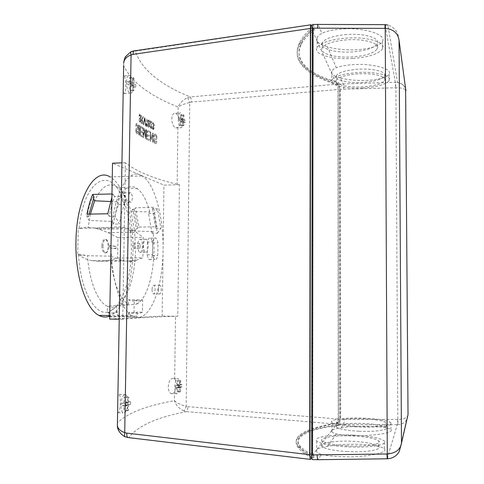 <?xml version="1.0" encoding="UTF-8"?>
<svg xmlns="http://www.w3.org/2000/svg" width="484" height="484" viewBox="0 0 484 484"><rect width="100%" height="100%" fill="white"/><g stroke="black" fill="none" stroke-linecap="round" stroke-linejoin="round"><path stroke-width="0.36" stroke-dasharray="2.42 1.81" d="M110.636 256.145L87.483 255.697L77.676 253.985L79.582 255.413C83.254 258.026 87.32 259.763 91.797 260.622L122.216 260.477L110.636 256.145C112.33 280.49 119.996 300.056 128.46 304.115L128.526 299.802C131.424 301.423 134.268 301.429 137.051 299.82L136.984 304.012L116.493 306.166L116.39 311.908C113.431 313.329 110.406 313.438 107.327 312.234L107.436 306.33C110.491 307.703 113.486 307.655 116.426 306.197L116.493 306.166C127.419 300.812 135.175 276.116 135.472 249.865L134.612 230.953L153.289 231.618L152.079 233.3L157.385 233.234L153.948 213.48L157.494 208.761L160.845 228.321L157.385 233.234M136.984 304.012C146.815 298.731 153.779 274.918 154.039 249.581L153.289 231.618M78.511 254.433C80.507 293.183 97.066 319.01 110.594 310.855C122.609 304.962 131.049 278.354 131.382 250.192C131.545 226.488 127.661 207.188 119.742 192.299C106.801 167.125 83.43 182.722 79.055 228.551L111.163 227.413C116.063 226.591 120.776 226.718 125.308 227.795L132.604 230.348L129.355 230.396L131.509 230.572L133.312 232.501L136.518 232.453L143.222 237.348L142.901 257.851L136.077 260.301L128.841 261.003L132.096 260.985L127.238 261.118L122.216 260.477M90.411 214.103L88.046 227.946M152.079 233.3L148.582 213.583L149.822 211.968L130.964 211.46L132.749 209.276L136.355 228.678L134.612 230.953L130.964 211.46C129.276 205.428 127.213 200.261 124.775 195.959C122.513 191.997 120.032 189.056 117.334 187.126C109.039 181.657 101.477 186.219 94.64 200.812M109.747 246.677L110.34 245.624L116.069 246.374L116.517 247.53L115.942 248.57L110.298 247.875L109.747 246.677M108.9 246.689L109.475 245.642L115.156 246.392L115.622 247.548L115.029 248.588L109.432 247.887L108.9 246.689M313.039 24.533L314.328 27.455L311.865 29.548L316.881 40.638L317.068 37.462L318.647 35.429L321.812 33.348L318.091 24.509L385.064 24.751L395.319 82.286L395.7 87.792L395.694 82.286L339.181 84.041L339.677 88.524L339.998 420.082L339.496 424.299L338.703 425.333L335.479 425.805C308.986 429.248 291.501 437.022 300.243 447.948C302.415 450.725 306.088 453.605 311.266 456.581L313.807 457.918L312.525 459.6L317.704 459.691L321.57 454.403L318.297 453.163L316.663 451.905L316.645 449.745C317.552 448.783 319.591 447.96 322.761 447.276L327.468 446.339C335.025 445.008 343.773 444.324 353.701 444.276C362.449 444.185 379.97 445.141 384.314 448.807C389.305 453.998 358.281 457.368 346.695 456.793C335.878 456.714 327.505 455.916 321.57 454.403M313.094 24.648L317.849 24.424M327.499 46.863L322.949 45.29C319.882 44.062 317.915 42.628 317.038 40.995L331.619 73.265L331.77 71.13L333.416 69.285L336.277 67.718L327.499 46.863C334.813 48.975 343.271 49.973 352.878 49.87C361.348 49.858 378.288 47.904 382.445 41.618C387.188 32.749 357.216 27.667 346.054 28.846C335.618 29.185 327.541 30.686 321.812 33.348M339.677 88.524L340.337 89.389L343.682 89.201C343.761 86.563 343.549 84.767 343.053 83.817L340.627 78.045L336.701 76.823C334.075 75.879 332.423 74.784 331.74 73.538L335.279 81.373L338.413 82.28L339.181 84.041M108.815 316.409C122.688 311.986 132.689 282.124 133.027 250.464C133.753 217.794 124.17 184.44 110.062 176.944L142.108 175.952L140.475 175.111C126.977 167.821 111.586 198.107 111.108 240.627C110.237 276.189 120.304 309.645 132.132 315.81L138.218 317.431L162.146 316.052L163.06 250.228C163.683 217.256 154.953 183.575 142.108 175.952M111.955 193.951L113.062 193.927L111.901 197.163M153.561 207.346L135.417 207.733L138.981 227.081L156.943 226.808L153.561 207.346L152.399 208.87L157.494 208.761M103.007 245.703C103.056 249.399 103.794 251.777 105.222 252.829C107.103 253.241 108.192 251.166 108.507 246.61C108.464 242.932 107.72 240.554 106.286 239.483C104.423 239.054 103.334 241.123 103.007 245.703M101.882 245.709C101.93 249.411 102.777 251.789 104.417 252.836C106.619 253.253 107.908 251.178 108.295 246.61C108.21 242.932 107.321 240.56 105.621 239.495C103.467 239.06 102.221 241.129 101.882 245.709M122.18 200.092L123.402 202.294C124.618 202.651 125.32 201.277 125.513 198.18C125.477 195.469 124.951 193.697 123.946 192.856C122.73 192.487 122.028 193.86 121.829 196.964L122.18 200.092L124.448 204.339C122.252 209.79 120.577 216.354 119.427 224.031L115.053 216.257C116.341 208.689 118.066 202.082 120.22 196.425L122.18 200.092M128.683 196.794C128.726 199.523 129.24 201.302 130.226 202.137C131.418 202.493 132.108 201.12 132.295 198.017C132.259 195.3 131.745 193.521 130.759 192.68C129.567 192.311 128.877 193.685 128.683 196.794M310.571 459.413L128.75 437.651C137.946 425.775 157.239 417.105 186.624 411.63C187.266 410.995 187.695 409.355 187.907 406.705L186.171 406.33L189.746 102.451C184.61 103.727 180.744 105.24 178.148 106.988C165.274 102.015 154.1 96.147 144.637 89.365C135.157 82.576 128.175 74.748 123.698 65.866L123.523 75.988L124.285 75.879C125.211 77.797 125.695 81.554 125.737 87.138C125.525 92.25 124.957 94.374 124.037 93.491L123.269 90.677L117.939 396.487C118.374 394.557 118.834 393.879 119.324 394.448C119.996 395.519 120.328 398.151 120.316 402.325C119.923 409.621 119.143 413.076 117.963 412.689L117.612 411.739M120.952 404.951C121.526 397.66 123.124 394.236 125.749 394.684C127.177 395.827 127.897 398.477 127.909 402.627C127.371 409.863 125.773 413.294 123.111 412.906C121.69 411.781 120.964 409.131 120.952 404.951M174.682 379.238C176.061 380.569 176.854 382.578 177.065 385.276L174.524 391.931C173.399 393.425 172.237 393.964 171.021 393.553C169.267 392.669 168.353 390.4 168.287 386.74C168.819 380.89 170.574 378.131 173.556 378.452L174.682 379.238L175.486 316.288L177.797 316.246L179.449 184.688L177.168 184.277C153.579 178.638 136.325 171.457 125.404 162.733L122.724 319.259C133.965 317.97 151.553 316.984 175.486 316.288M174.815 386.964C175.166 381.15 176.224 378.355 177.985 378.591C179.044 379.492 179.582 381.749 179.6 385.361C179.268 391.139 178.209 393.934 176.43 393.746C175.377 392.857 174.839 390.6 174.815 386.964M126.493 81.977C126.784 76.859 127.921 74.711 129.906 75.528C131.951 77.452 133.033 81.179 133.148 86.703C132.876 91.797 131.739 93.957 129.736 93.17C127.697 91.282 126.614 87.55 126.493 81.977M178.045 115.361L180.363 122.089C180.09 124.672 179.262 126.481 177.888 127.51L175.686 127.915C173.302 126.633 172.02 123.656 171.838 118.997C172.123 114.672 173.429 112.742 175.746 113.214L178.045 115.361L178.148 106.988C179.782 103.013 182.952 99.892 187.671 97.617L190.315 96.921C176.569 91.5 164.85 84.996 155.164 77.416C145.448 69.817 138.769 60.972 135.115 50.88L133.887 50.899M178.227 118.689C178.421 114.387 179.207 112.482 180.593 112.972C182.008 114.381 182.764 117.382 182.849 121.974C182.662 126.263 181.875 128.169 180.484 127.697C179.068 126.318 178.318 123.311 178.227 118.689M336.949 428.564L340.984 427.844C347.512 426.797 355.129 426.235 363.835 426.15C371.597 426.029 387.436 426.725 390.957 429.562C394.702 433.428 368.475 435.951 358.541 435.612C349.158 435.606 341.819 435.055 336.519 433.954L333.567 433.023L331.873 431.885L331.842 430.427C332.544 429.701 334.25 429.084 336.949 428.564M339.496 424.299L397.648 424.734C397.975 424.026 398.036 422.272 397.824 419.465L397.261 424.74L387.158 458.79M358.087 73.87C346.036 74.82 338.788 76.914 336.332 80.169C333.688 84.391 347.615 87.81 362.456 86.878C374.368 86.037 381.725 83.95 384.526 80.616C387.436 76.526 373.569 72.836 358.087 73.87M358.075 69.218C346.03 70.186 338.782 72.328 336.326 75.643C333.688 79.951 347.609 83.442 362.443 82.486C374.356 81.627 381.707 79.497 384.502 76.097C387.412 71.922 373.551 68.159 358.075 69.218M346.653 39.863C333.27 41.073 325.139 43.748 322.253 47.886C318.889 53.542 335.2 58.183 352.388 56.918C365.601 55.86 373.872 53.204 377.193 48.957C380.938 43.518 364.73 38.442 346.653 39.863M346.647 34.527C333.27 35.768 325.139 38.496 322.259 42.713C318.889 48.485 335.2 53.216 352.376 51.927C365.589 50.838 373.854 48.128 377.169 43.796C380.914 38.248 364.718 33.075 346.647 34.527M352.896 58.431C368.608 57.179 378.47 54.02 382.475 48.951C386.976 42.495 367.695 36.403 346.066 38.109C330.112 39.573 320.444 42.761 317.056 47.674C313.094 54.438 332.532 59.913 352.896 58.431M340.627 78.045C346.961 79.709 354.367 80.532 362.825 80.507C370.363 80.568 385.748 79.08 389.13 74.167C392.699 67.506 367.241 63.713 357.622 64.481C348.528 64.662 341.414 65.745 336.277 67.718M362.849 88.04C377.018 87.047 385.79 84.561 389.16 80.586C392.651 75.734 376.147 71.305 357.64 72.552C343.283 73.689 334.662 76.188 331.776 80.048C328.66 85.093 345.249 89.141 362.849 88.04M358.971 426.277C346.562 425.599 339.09 424.305 336.561 422.411C333.845 419.949 348.153 418.14 363.417 418.841C375.669 419.459 383.249 420.741 386.153 422.689C389.184 425.073 374.931 427.051 358.971 426.277M358.983 431.22C346.568 430.512 339.096 429.175 336.561 427.203C333.845 424.643 348.165 422.762 363.43 423.488C375.687 424.123 383.274 425.454 386.178 427.481C389.209 429.961 374.949 432.012 358.983 431.22M347.288 445.849C333.434 444.99 325.024 443.344 322.048 440.912C318.575 437.59 335.418 435.086 353.163 436.011C366.805 436.774 375.36 438.407 378.821 440.906C382.735 444.106 366.001 446.877 347.288 445.849M347.294 451.566C333.44 450.677 325.018 448.964 322.041 446.442C318.575 442.987 335.424 440.379 353.175 441.335C366.824 442.128 375.378 443.822 378.845 446.417C382.759 449.745 366.019 452.631 347.294 451.566M353.677 435.14C369.897 436.042 380.097 437.984 384.278 440.972C388.991 444.766 369.074 448.099 346.683 446.859C330.167 445.825 320.166 443.864 316.675 440.972C312.597 437.004 332.665 434.051 353.677 435.14M363.811 418.176C378.385 418.908 387.418 420.433 390.927 422.762C394.569 425.593 377.599 427.959 358.523 427.033C343.725 426.216 334.843 424.68 331.867 422.423C328.672 419.489 345.721 417.347 363.811 418.176M311.75 457.894C305.38 454.458 300.939 451.142 298.447 447.954C289.269 436.459 308.792 428.479 337.179 425.17L337.911 424.232L186.624 411.63L183.926 410.952C184.64 410.214 185.39 408.671 186.171 406.33C180.937 404.963 177.017 403.093 174.409 400.716C147.057 405.477 128.085 412.81 117.485 422.714L117.672 411.987M153.622 126.796L154.027 128.526L153.083 129.996L152.188 127.588L152.569 127.619L153.101 129.252L153.634 128.345L152.956 126.76L152.926 125.931L153.192 126.167L153.821 125.035L153.21 123.16L152.581 124.309L152.206 123.983L153.222 122.41L154.239 125.265L153.622 126.796M146.864 126.693L146.065 124.309L146.083 123.408L146.767 124.939L146.864 119.01L147.215 119.221L146.864 119.01M147.094 126.826L147.215 119.221L147.094 126.826M152.696 133.033L150.603 139.277L150.718 132.035L150.252 131.793L150.107 141.032L150.609 141.28L152.69 135.018L152.593 142.229L153.071 142.453L153.216 133.288L152.696 133.033L150.603 139.277L150.718 132.035M144.849 131.727L145.569 138.72L146.186 139.053L146.337 129.7L145.896 129.446L145.775 137.287L144.891 128.865L144.486 128.629L143.373 136.071L143.5 128.036L143.082 127.782L142.925 137.238L143.591 137.619L144.686 130.111L145.569 138.72M138.727 134.679L139.138 134.945L139.301 125.356L138.884 125.078L138.702 134.679L139.12 134.945L139.277 125.356L138.866 125.078L138.702 134.679M138.013 131.485L138.037 131.485C137.898 133.372 137.504 134.08 136.857 133.614L136.815 133.602C136.228 133.215 135.907 132.084 135.847 130.202C135.931 126.699 137.486 129.591 137.795 127.002L137.075 124.83C136.579 124.43 136.276 124.963 136.161 126.427L135.798 126.052C135.944 123.868 136.379 123.081 137.111 123.692C137.746 124.14 138.103 125.368 138.182 127.365C138.013 129.137 137.601 129.851 136.942 129.506L136.21 130.553L136.851 132.465L137.631 131.128L138.013 131.485C137.873 133.378 137.48 134.086 136.833 133.614C136.252 133.209 135.925 132.078 135.865 130.202L135.847 130.202C135.95 126.699 137.498 129.591 137.813 127.002L137.795 127.002M139.888 135.429L142.236 136.851L142.254 135.726L140.33 134.558L140.378 131.642L142.175 132.755L142.193 131.624L140.396 130.505L140.451 127.28L142.447 128.544L142.465 127.419L140.045 125.87L139.888 135.429L142.236 136.851M146.785 139.35L149.393 140.693L149.411 139.592L147.269 138.491L147.317 135.641L149.314 136.694L149.332 135.593L147.336 134.534L147.384 131.382L149.61 132.574L149.623 131.479L146.93 130.014L146.785 139.35L149.393 140.693L149.411 139.592M155.189 143.554L155.17 143.542C154.396 143.222 153.96 142.175 153.864 140.402C153.954 137.099 156.017 139.731 156.399 137.281L155.437 135.278C154.789 134.933 154.39 135.453 154.251 136.833L153.767 136.506C153.948 134.443 154.517 133.681 155.479 134.207C156.314 134.588 156.786 135.72 156.907 137.601C156.695 139.277 156.163 139.973 155.303 139.682L154.348 140.711L155.207 142.471L156.217 141.171L156.719 141.485C156.55 143.27 156.042 143.96 155.189 143.554L155.189 143.542C154.414 143.216 153.979 142.169 153.882 140.402L153.864 140.402M155.207 142.471L154.348 140.711M138.981 115.936L139.846 114.327L140.675 117.352L140.136 118.925L140.463 120.746L139.676 122.252L138.95 119.705L139.701 121.472L140.136 120.546L139.567 117.999L139.785 118.253L140.312 117.098L139.809 115.113L139.289 116.287L138.981 115.936C139.083 114.611 139.362 114.073 139.822 114.327L140.65 117.352L140.136 118.925L140.463 120.746M142.968 122.234L142.248 119.675L142.774 118.586L142.248 119.675L142.968 122.234C142.865 123.716 142.538 124.213 141.975 123.729L140.814 122.966L140.941 115.234L141.286 115.476L140.941 115.234M142.774 118.586L143.282 116.807L142.834 116.511C142.568 118.072 142.169 118.949 141.63 119.149L141.231 118.882L141.286 115.476L141.231 118.882L141.63 119.149M144.873 119.911L145.539 125.907L145.92 126.124L144.946 117.854L144.571 117.618L143.379 124.6L143.772 124.842L144.752 118.58L145.539 125.907M148.594 119.893C149.375 120.806 149.707 122.355 149.592 124.533C149.623 126.59 149.266 127.619 148.521 127.613L147.644 124.545C147.687 123.105 147.989 122.446 148.546 122.573L149.229 123.952L148.594 120.655L148.092 121.569L147.747 121.296L148.618 119.893C149.393 120.788 149.725 122.337 149.61 124.533L149.592 124.533M149.61 124.533C149.641 126.602 149.284 127.631 148.54 127.613L147.662 124.545C147.711 123.105 148.013 122.446 148.57 122.573L149.254 123.952L148.594 120.655M150.415 121.932L151.903 122.742L150.415 121.932L151.825 127.268C151.734 128.587 151.407 129.113 150.845 128.853L149.901 126.167L150.845 128.097L151.438 127.092L149.919 120.758L151.915 121.859L151.903 122.742L151.915 121.859M77.676 253.985L78.208 228.726L79.055 228.551M91.797 260.622L97.272 261.251C103.636 261.469 110.419 260.38 117.612 257.99L117.969 237.65L108.047 232.58L99.099 229.253L95.136 228.242C88.814 226.905 83.169 227.063 78.208 228.726M335.279 81.373C309.518 74.27 292.657 60.494 301.181 43.07C303.305 38.635 306.862 34.128 311.865 29.548M316.881 40.638L317.038 40.995M310.643 26.215L312.337 29.984L312.343 27.437L311.763 26.136M312.343 27.437C306.178 32.7 301.883 37.879 299.445 42.973C290.485 61.299 309.324 75.522 336.937 82.51L337.644 84.107L190.315 96.921C190.92 97.816 191.295 99.541 191.446 102.082L338.159 89.486L338.431 419.077L187.907 406.705M340.337 89.389L340.663 419.162L339.998 420.082M187.671 97.617L189.746 102.451L191.446 102.082M312.337 29.984C306.057 34.933 301.756 39.761 299.439 44.455C290.945 61.777 307.939 75.819 336.937 84.555L337.989 86.896L339.502 86.811L339.816 421.703L338.697 423.143L338.703 425.333M339.502 86.811L338.413 84.349L338.413 82.28M337.911 424.232L338.431 419.077M338.159 89.486L337.644 84.107M336.937 84.555L336.937 82.51M337.989 86.896L338.262 421.637L337.179 423.01L337.179 425.17M309.984 457.392L311.756 455.154L311.986 457.501L312.337 26.094M311.756 455.154C305.259 452.123 300.824 449.188 298.447 446.363C289.747 435.939 307.376 427.832 337.179 423.01M338.413 84.349C309.603 75.704 292.747 61.783 301.175 44.631C303.522 39.894 307.903 35.029 314.322 30.032L314.328 27.455M314.322 30.032L312.567 26.076M338.697 423.143C309.082 427.923 291.604 435.957 300.243 446.278C302.645 449.128 307.171 452.086 313.814 455.148L311.986 457.501M313.814 455.148L313.807 457.918M339.816 421.703L338.262 421.637M385.095 24.66L387.878 25.041L397.533 82.431L395.694 82.286M408.03 414.606L407.903 415.605C406.542 418.079 403.184 419.368 397.824 419.465L395.924 87.792C401.139 87.725 404.418 88.536 405.767 90.224L407.903 415.605C407.425 417.172 408.671 415.417 406.542 419.979L406.971 419.241M397.648 424.734C401.339 424.607 404.303 423.028 406.542 419.979M317.704 459.703L387.648 458.765C392.355 458.566 396.227 456.122 399.252 451.439M406.542 419.973L399.288 451.378M405.907 90.913L405.767 90.224C405.114 86.182 402.367 83.587 397.533 82.431C401.69 83.188 404.376 85.269 405.604 88.675M399.058 40.233C398.471 32.355 394.744 27.292 387.878 25.041M127.957 437.548L125.314 436.858M125.338 436.852C119.542 433.9 116.922 429.187 117.485 422.714M183.926 410.952C179.141 408.629 175.97 405.217 174.409 400.716L174.524 391.931M123.269 90.677L123.214 90.266M130.91 51.782L311.206 24.896M123.698 65.866C123.378 59.284 126.076 54.547 131.787 51.667M180.242 119.064L180.29 114.865L180.956 115.349L180.901 119.536L182.208 120.468L182.184 122.549L180.877 121.629L180.822 125.816L180.163 125.362L180.211 121.163L178.88 120.22L178.911 118.114L180.242 119.064L183.285 118.913L183.339 114.714L180.29 114.865M129.403 82.77L129.488 77.755L130.438 78.444L130.353 83.448L132.235 84.797L132.192 87.283L130.311 85.952L130.226 90.968L129.27 90.308L129.355 85.287L127.437 83.932L127.48 81.403L129.403 82.77L132.997 82.558L133.082 77.531L129.488 77.755M176.902 385.173L176.956 380.787L177.64 380.569L177.586 384.949L178.941 384.502L178.917 386.68L177.555 387.133L177.501 391.514L176.817 391.762L176.872 387.369L175.492 387.835L175.523 385.627L176.902 385.173L180.012 385.276L180.066 380.884L176.956 380.787M123.995 402.615L124.085 397.322L125.078 397.013L124.987 402.289L126.953 401.641L126.911 404.267L124.945 404.933L124.854 410.22L123.862 410.571L123.946 405.265L121.944 405.949L121.986 403.281L123.995 402.615L127.685 402.767L127.77 397.461L124.085 397.322M133.082 77.531L134.02 78.227L133.941 83.236L135.804 84.585L135.762 87.072L133.899 85.741L133.814 90.756L132.87 90.103L132.955 85.069L131.055 83.714L131.097 81.185L132.997 82.558M131.097 81.185L127.48 81.403M131.055 83.714L127.437 83.932M132.955 85.069L129.355 85.287M132.87 90.103L129.27 90.308M133.814 90.756L130.226 90.968M133.899 85.741L130.311 85.952M135.762 87.072L132.192 87.283M135.804 84.585L132.235 84.797M133.941 83.236L130.353 83.448M134.02 78.227L130.438 78.444M127.77 397.461L128.756 397.152L128.665 402.434L130.613 401.787L130.571 404.412L128.623 405.078L128.532 410.371L127.552 410.728L127.637 405.417L125.652 406.1L125.701 403.426L127.685 402.767M125.701 403.426L121.986 403.281M125.652 406.1L121.944 405.949M127.637 405.417L123.946 405.265M127.552 410.728L123.862 410.571M128.532 410.371L124.854 410.22M128.623 405.078L124.945 404.933M130.571 404.412L126.911 404.267M130.613 401.787L126.953 401.641M128.665 402.434L124.987 402.289M128.756 397.152L125.078 397.013M180.066 380.884L180.744 380.672L180.689 385.052L182.026 384.605L182.002 386.783L180.659 387.242L180.605 391.629L179.933 391.871L179.981 387.472L178.62 387.944L178.65 385.73L180.012 385.276M178.65 385.73L175.523 385.627M178.62 387.944L175.492 387.835M179.981 387.472L176.872 387.369M179.933 391.871L176.817 391.762M180.605 391.629L177.501 391.514M180.659 387.242L177.555 387.133M182.002 386.783L178.917 386.68M182.026 384.605L178.941 384.502M180.689 385.052L177.586 384.949M180.744 380.672L177.64 380.569M183.339 114.714L183.987 115.198L183.938 119.385L185.233 120.322L185.209 122.41L183.914 121.484L183.859 125.677L183.206 125.223L183.261 121.018L181.942 120.074L181.966 117.963L183.285 118.913M181.966 117.963L178.911 118.114M181.942 120.074L178.88 120.22M183.261 121.018L180.211 121.163M183.206 125.223L180.163 125.362M183.859 125.677L180.822 125.816M183.914 121.484L180.877 121.629M185.209 122.41L182.184 122.549M185.233 120.322L182.208 120.468M183.938 119.385L180.901 119.536M183.987 115.198L180.956 115.349M125.404 162.733L121.95 162.854M179.449 184.688L163.961 185.124L112.518 163.187M122.724 319.259L119.227 319.21M109.68 319.077L138.218 317.431C152.157 316.82 162.812 284.689 163.06 250.228L163.961 185.124M177.797 316.246L162.146 316.052M132.858 260.313C131.715 261.656 130.517 261.977 129.258 261.287L128.841 261.003M136.077 260.301C134.939 261.644 133.753 261.965 132.507 261.269L132.096 260.985M132.604 230.348L134.733 230.529L136.518 232.453M129.355 230.396L133.312 232.501M152.75 241.867C153.513 238.751 154.535 237.493 155.818 238.098C156.792 238.787 157.506 240.403 157.953 242.95L157.772 255.588C157.022 258.777 155.987 260.077 154.668 259.491C153.712 258.825 153.011 257.24 152.557 254.747L152.75 241.867L147.36 241.927C148.134 238.818 149.175 237.559 150.482 238.158C151.474 238.848 152.2 240.463 152.654 243.004L152.466 255.625C151.704 258.801 150.651 260.102 149.308 259.515C148.334 258.849 147.62 257.27 147.166 254.778L147.36 241.927M147.166 254.778L152.557 254.747M152.466 255.625L157.772 255.588M152.654 243.004L157.953 242.95M120.22 196.425L114.502 196.571C112.312 202.215 110.558 208.816 109.251 216.36L115.053 216.257M149.822 211.968C146.773 200.612 142.671 192.88 137.523 188.772C130.069 183.563 123.263 187.907 117.122 201.804L118.574 204.466C116.335 209.911 114.635 216.463 113.462 224.128L119.427 224.031M118.574 204.466L124.448 204.339M113.462 224.128L111.961 221.509L89.129 220.414L86.902 216.778C88.3 209.282 90.163 202.723 92.492 197.115L93.43 198.73M92.492 197.115L94.09 197.073M86.902 216.778L88.53 216.747L86.957 214.17M89.038 214.128L88.53 216.747M134.25 299.844C137.093 301.471 139.888 301.478 142.629 299.862L142.435 312.198C139.695 313.638 136.899 313.753 134.044 312.543L134.25 299.844L128.526 299.802M134.044 312.543L128.538 312.476C131.442 313.686 134.286 313.571 137.069 312.138L142.435 312.198M137.051 299.82L142.629 299.862M107.327 312.234L108.87 312.253C111.937 313.457 114.95 313.348 117.896 311.92L117.824 315.955C115.18 317.195 112.482 317.444 109.723 316.699M116.39 311.908L117.896 311.92M132.749 209.276L134.177 209.245L135.417 207.733M134.177 209.245L137.771 228.66L138.981 227.081M152.399 208.87L155.8 228.394L156.943 226.808M109.251 216.36L107.763 213.765M117.122 201.804L110.552 201.513M114.502 196.571L113.062 193.927M136.355 228.678L137.771 228.66M155.8 228.394L160.845 228.321M148.582 213.583L153.948 213.48M137.069 312.138L137.008 316.197L117.824 315.955M128.46 304.115L107.436 306.33C97.895 302.325 89.207 281.513 87.483 255.697M128.538 312.476L128.466 316.651C131.376 317.746 134.219 317.595 137.008 316.197M109.729 316.415L128.466 316.651M108.87 312.253L108.809 315.52M117.612 257.99L142.901 257.851M117.969 237.65L143.222 237.348M99.099 229.253L128.835 228.817M95.136 228.242L125.308 227.795M97.272 261.251L127.238 261.118M111.961 221.509L111.163 227.413M138.182 127.365L138.2 127.365C138.128 125.368 137.771 124.146 137.129 123.686L137.111 123.692C136.403 123.081 135.968 123.868 135.822 126.046L135.798 126.052M138.2 127.365C138.037 129.137 137.619 129.845 136.966 129.506L136.942 129.506M136.966 129.506L136.21 130.553M136.234 130.553L136.869 132.477L137.631 131.128M137.813 127.002L137.075 124.83M137.093 124.83C136.603 124.43 136.294 124.963 136.185 126.427L136.161 126.427M135.822 126.046L136.185 126.427M138.037 131.485L137.656 131.128M142.26 136.851L142.278 135.726L140.33 134.558M140.354 134.558L140.378 131.642L142.199 132.755L142.217 131.624L140.421 130.505L140.475 127.274L142.471 128.544L142.49 127.419L140.045 125.87L139.912 135.429M144.873 131.727L144.716 130.111L144.504 131.412M145.593 138.72L146.21 139.053L146.362 129.7L145.896 129.446M145.92 129.446L145.763 137.281L144.891 128.865M144.916 128.865L144.486 128.629M144.504 128.623L143.373 136.071L143.5 128.036M143.524 128.036L143.082 127.782M143.101 127.782L142.925 137.238M142.949 137.238L143.591 137.619M143.615 137.619L144.522 131.412M149.435 139.592L147.293 138.491L147.336 135.641L149.338 136.688L149.356 135.587L147.336 134.534L147.408 131.382L149.61 132.574L149.647 131.473L146.93 130.014M146.954 130.014L146.803 139.35M150.742 132.029L150.276 131.793L150.131 141.032L150.633 141.28L152.714 135.018L152.611 142.223L153.095 142.453L153.216 133.288M153.24 133.288L152.72 133.033M156.907 137.601L156.925 137.601C156.81 135.726 156.338 134.594 155.497 134.207L155.479 134.207C154.535 133.675 153.966 134.443 153.791 136.506L153.767 136.506M156.925 137.601C156.719 139.277 156.187 139.967 155.328 139.682L155.303 139.682M155.328 139.682L154.366 140.711M155.249 142.484L156.217 141.171M156.235 141.171L156.719 141.485C156.574 143.27 156.066 143.96 155.213 143.554M153.882 140.402C153.972 137.105 156.029 139.737 156.417 137.281L156.399 137.281M156.417 137.281L155.437 135.278M155.461 135.278C154.807 134.933 154.414 135.453 154.275 136.833L154.251 136.833M153.791 136.506L154.275 136.833M140.487 120.746L139.701 122.252L138.975 119.699L139.719 121.472L140.16 120.546L139.61 118.858L139.567 117.999L139.803 118.247L140.33 117.092L139.809 115.113M139.834 115.107L139.307 116.287L139.005 115.93M141.655 119.149C142.187 118.955 142.592 118.072 142.853 116.511L143.306 116.807L142.798 118.586M142.992 122.234C142.889 123.71 142.562 124.213 142 123.729L141.975 123.729M140.959 115.234L140.814 122.966M140.832 122.966L142 123.729M141.171 122.349L142.03 122.888L141.171 122.349L141.213 119.796L141.987 120.292L141.213 119.796M141.195 122.343L141.237 119.796M142.03 122.888L142.623 121.998L141.963 120.292M142.006 122.894L142.599 121.998M142.623 121.998L141.987 120.292M144.898 119.911L144.77 118.58L144.577 119.73M145.563 125.9L145.92 126.124M145.944 126.124L144.964 117.854L144.571 117.618M144.595 117.618L143.379 124.6M143.403 124.6L143.79 124.836L144.601 119.73M146.882 119.01L146.785 124.939L146.083 123.408M146.101 123.402L146.882 126.693M148.612 120.655L148.11 121.563L147.747 121.296M147.771 121.296L148.618 119.893M148.642 123.426L148.031 124.721L148.594 126.875L149.193 125.447L148.642 123.426L148.007 124.727L148.57 126.875L149.169 125.447L148.618 123.432M150.433 121.932L151.843 127.268C151.758 128.587 151.431 129.113 150.863 128.853L149.925 126.167L150.282 126.263M151.94 121.853L149.919 120.758M150.306 126.263L150.845 128.097M150.869 128.091L151.438 127.092M151.462 127.092L149.937 120.758M152.926 125.931L153.21 126.167L153.845 125.035L153.228 123.16L152.599 124.309L152.206 123.983L153.24 122.41L154.257 125.265L153.64 126.796L154.045 128.526L153.083 129.996L152.188 127.588M152.206 127.588L152.587 127.613L153.125 129.246L153.652 128.345L152.956 126.76M152.944 125.931L152.974 126.754M140.293 246.017C140.185 247.76 139.815 248.552 139.168 248.395L138.406 245.672C138.515 243.924 138.89 243.137 139.531 243.301L140.293 246.017M134.685 246.072C134.576 247.808 134.195 248.601 133.542 248.443L132.767 245.727C132.876 243.984 133.257 243.192 133.911 243.355L134.685 246.072M158.304 289.553C158.328 291.846 158.71 293.304 159.442 293.921C160.476 294.133 161.081 292.717 161.257 289.668C161.239 287.381 160.857 285.923 160.119 285.3C159.091 285.076 158.486 286.498 158.304 289.553M152.036 289.529C152.061 291.816 152.448 293.274 153.198 293.891C154.257 294.097 154.874 292.681 155.055 289.644C155.031 287.357 154.644 285.905 153.894 285.282C152.841 285.064 152.224 286.474 152.036 289.529M143.488 245.334C143.53 248.957 144.165 251.281 145.4 252.315C147.009 252.721 147.947 250.688 148.213 246.229C148.171 242.629 147.529 240.306 146.301 239.253C144.698 238.83 143.76 240.857 143.488 245.334M137.686 245.388C137.734 249 138.382 251.323 139.634 252.358C141.274 252.757 142.229 250.736 142.502 246.283C142.459 242.69 141.806 240.367 140.554 239.32C138.92 238.896 137.964 240.917 137.686 245.388M109.475 245.642L110.34 245.624M115.071 246.368L115.985 246.35M340.984 427.844L343.477 424.438C343.985 423.754 344.197 422.036 344.112 419.277L340.663 419.162M327.468 446.339L336.519 433.954M177.888 127.51L177.168 184.277M316.476 449.957L311.266 456.581M335.479 425.805L331.842 430.427M331.715 430.591L316.645 449.745M397.594 419.465L344.112 419.277M343.682 89.201L395.7 87.792M109.432 247.887L110.298 247.875M115.029 248.588L115.942 248.57M124.775 195.959L119.742 192.299M105.222 252.829L104.417 252.836M116.069 246.374L115.156 246.392M130.226 202.137L123.402 202.294M119.324 394.448L125.749 394.684M173.556 378.452L177.985 378.591M124.285 75.879L129.906 75.528M175.746 113.214L180.593 112.972M336.326 75.643L336.332 80.169M322.259 42.713L322.253 47.886M382.445 41.618L382.475 48.951M389.13 74.167L389.16 80.586M336.561 427.203L336.561 422.411M322.041 446.442L322.048 440.912M384.314 448.807L384.278 440.972M390.957 429.562L390.927 422.762M331.873 431.885L331.867 422.423M316.663 451.905L316.675 440.972M378.845 446.417L378.821 440.906M386.178 427.481L386.153 422.689M298.447 447.954L298.447 446.363M300.243 447.948L300.243 446.278M331.77 71.13L331.776 80.048M317.068 37.462L317.056 47.674M377.169 43.796L377.193 48.957M384.502 76.097L384.526 80.616M301.181 43.07L301.175 44.631M299.445 42.973L299.439 44.455M311.133 24.757L310.722 24.817M175.686 127.915L180.484 127.697M124.037 93.491L129.736 93.17M171.021 393.553L176.43 393.746M117.963 412.689L123.111 412.906M129.258 261.287L132.507 261.269M131.509 230.572L134.733 230.529M130.759 192.68L123.946 192.856M110.207 247.844L109.342 247.862M106.286 239.483L105.621 239.495M149.308 259.515L154.668 259.491M150.482 238.158L155.818 238.098M108.047 232.58L132.882 232.241M79.582 255.413L85.142 255.377M132.132 315.81L109.741 315.532M116.426 306.197L110.594 310.855M137.523 188.772L117.334 187.126M139.168 248.395L133.542 248.443M139.531 243.301L133.911 243.355M159.442 293.921L153.198 293.891M160.119 285.3L153.894 285.282M145.4 252.315L139.634 252.358M146.301 239.253L140.554 239.32"/><path stroke-width="0.73" d="M93.43 198.73L94.64 200.812L90.411 214.103M110.062 176.944C94.888 166.944 76.532 197.012 75.964 241.014C74.978 276.176 85.983 309.276 98.966 315.399C102.287 317.147 105.572 317.486 108.815 316.409M111.901 197.163L107.763 213.765L86.957 214.17C88.39 206.692 90.26 200.122 92.571 194.453L111.955 193.951M117.612 411.739L117.866 396.886M123.214 90.266L123.456 76.176M311.763 26.136L311.133 24.757C310.668 24.279 310.407 25.513 310.365 28.459L309.706 454.694L310.22 459.37L310.571 459.413L311.75 457.894L311.75 457.489L309.984 457.392L310.643 26.215L312.337 26.094M387.158 458.79L387.672 458.778C395.307 458.112 398.181 453.29 399.288 451.378L401.484 443.205C400.407 449.612 395.676 453.205 387.285 453.98L385.228 28.362L313.094 28.169L312.277 27.11L311.684 456.073L312.537 454.906L387.285 453.98L387.648 458.778M313.094 28.169L312.537 454.906M125.314 436.858L124.557 436.544L124.727 432.587L126.754 433.119C126.657 435.376 127.02 436.852 127.837 437.536L127.957 437.548M310.722 24.817L134.927 50.766C133.699 50.396 133.076 51.6 133.052 54.39L131.073 54.952C130.48 52.653 130.619 51.516 131.485 51.546L133.887 50.899M312.519 459.606L312.198 459.588L311.684 456.073M312.277 27.11C312.392 24.829 312.646 23.964 313.039 24.533L317.849 24.424M317.704 459.703L387.194 458.784L386.988 453.986M384.937 28.356L385.07 24.66L318.073 24.424C317.861 23.776 317.661 24.993 317.48 28.072M406.971 419.241L408.03 414.606L405.604 88.675M387.878 25.041L385.536 24.678L385.228 28.362C393.329 29.125 397.939 33.081 399.058 40.233L401.484 443.205L408.03 414.606M117.418 423.058L117.376 425.4C117.37 429.756 119.766 433.464 124.557 436.544L127.837 437.536L310.22 459.37M117.672 408.587L117.376 425.4C117.836 428.715 120.286 431.111 124.727 432.587L131.073 54.952C126.717 56.519 124.261 59.157 123.692 62.86C123.335 64.142 124.467 57.771 125.658 56.501L130.91 51.782M123.644 65.479L123.414 78.729M121.95 162.854L112.518 163.187L109.68 319.077L119.227 319.21M92.571 194.453L94.09 197.073L89.038 214.128M110.552 201.513L94.64 200.812M108.809 315.52L108.791 316.403L109.729 316.415M109.723 316.699L108.791 316.403M405.907 90.913L399.058 40.233M126.754 433.119L309.706 454.694M310.365 28.459L133.052 54.39M312.198 459.588L317.564 459.703L317.081 454.966M385.53 24.678L385.095 24.66M117.806 400.819L123.287 86.085M109.741 315.532L98.966 315.399"/></g></svg>

